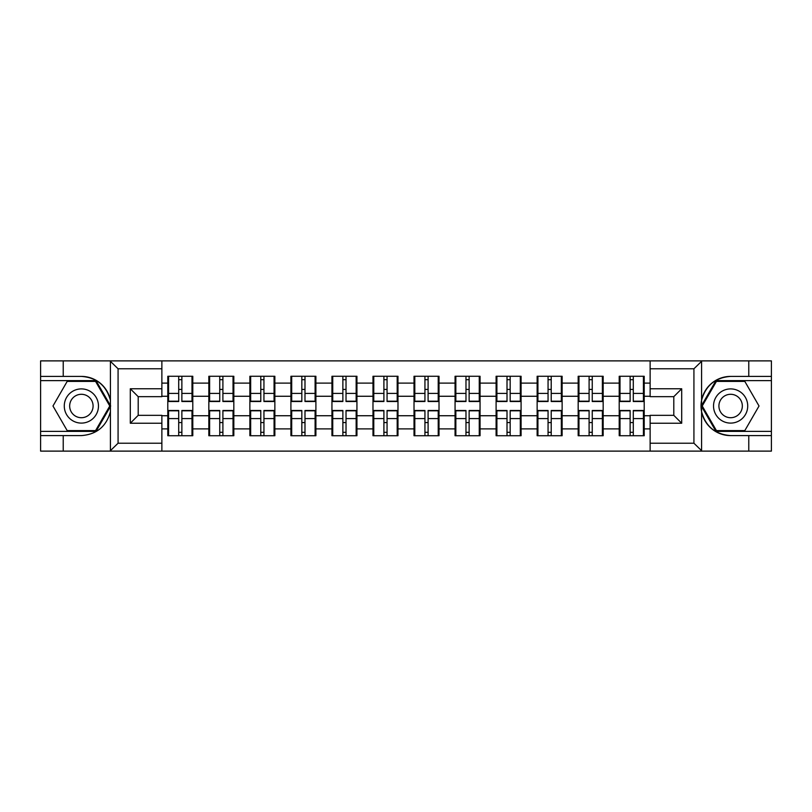 <?xml version="1.0" encoding="UTF-8"?>
<svg xmlns="http://www.w3.org/2000/svg" width="812" height="812" viewBox="0 0 812 812"><rect width="100%" height="100%" fill="white"/><g stroke="black" fill="none" stroke-linecap="round" stroke-linejoin="round"><path stroke-width="1.22" d="M693.001 451.117L771.4 451.117L771.4 380.615L715.971 380.615L701.314 406L715.971 431.385L771.4 431.385M161.872 451.117L650.128 451.117L650.128 415.338L673.798 415.338L673.798 396.662L650.128 396.662L650.128 360.883L161.872 360.883L161.872 396.662L138.202 396.662L138.202 415.338L161.872 415.338L161.872 451.117L109.945 451.117L118.075 443.22L161.872 443.22M109.945 451.117L40.6 451.117L40.6 435.597L63.224 435.597L63.224 451.117L118.999 451.117M644.21 422.707L643.419 422.707M620.003 422.707L619.211 422.707M619.211 389.293L620.003 389.293M643.419 389.293L644.21 389.293M644.21 385.873L643.419 385.873M620.003 385.873L619.211 385.873M619.211 426.127L620.003 426.127M643.419 426.127L644.21 426.127M603.164 422.707L602.382 422.707M578.966 422.707L578.174 422.707M578.174 389.293L578.966 389.293M602.382 389.293L603.164 389.293M603.164 385.873L602.382 385.873M578.966 385.873L578.174 385.873M578.174 426.127L578.966 426.127M602.382 426.127L603.164 426.127M562.127 422.707L561.346 422.707M537.93 422.707L537.138 422.707M537.138 389.293L537.93 389.293M561.346 389.293L562.127 389.293M562.127 385.873L561.346 385.873M537.93 385.873L537.138 385.873M537.138 426.127L537.93 426.127M561.346 426.127L562.127 426.127M521.091 422.707L520.299 422.707M496.893 422.707L496.102 422.707M496.102 389.293L496.893 389.293M520.299 389.293L521.091 389.293M521.091 385.873L520.299 385.873M496.893 385.873L496.102 385.873M496.102 426.127L496.893 426.127M520.299 426.127L521.091 426.127M480.054 422.707L479.263 422.707M455.847 422.707L455.065 422.707M455.065 389.293L455.847 389.293M479.263 389.293L480.054 389.293M480.054 385.873L479.263 385.873M455.847 385.873L455.065 385.873M455.065 426.127L455.847 426.127M479.263 426.127L480.054 426.127M439.018 422.707L438.226 422.707M414.81 422.707L414.018 422.707M414.018 389.293L414.81 389.293M438.226 389.293L439.018 389.293M439.018 385.873L438.226 385.873M414.81 385.873L414.018 385.873M414.018 426.127L414.81 426.127M438.226 426.127L439.018 426.127M397.981 422.707L397.19 422.707M373.774 422.707L372.982 422.707M372.982 389.293L373.774 389.293M397.19 389.293L397.981 389.293M397.981 385.873L397.19 385.873M373.774 385.873L372.982 385.873M372.982 426.127L373.774 426.127M397.19 426.127L397.981 426.127M356.935 422.707L356.153 422.707M332.737 422.707L331.946 422.707M331.946 389.293L332.737 389.293M356.153 389.293L356.935 389.293M356.935 385.873L356.153 385.873M332.737 385.873L331.946 385.873M331.946 426.127L332.737 426.127M356.153 426.127L356.935 426.127M315.898 422.707L315.107 422.707M291.701 422.707L290.909 422.707M290.909 389.293L291.701 389.293M315.107 389.293L315.898 389.293M315.898 385.873L315.107 385.873M291.701 385.873L290.909 385.873M290.909 426.127L291.701 426.127M315.107 426.127L315.898 426.127M274.862 422.707L274.07 422.707M250.654 422.707L249.873 422.707M249.873 389.293L250.654 389.293M274.07 389.293L274.862 389.293M274.862 385.873L274.07 385.873M250.654 385.873L249.873 385.873M249.873 426.127L250.654 426.127M274.07 426.127L274.862 426.127M233.826 422.707L233.034 422.707M209.618 422.707L208.836 422.707M208.836 389.293L209.618 389.293M233.034 389.293L233.826 389.293M233.826 385.873L233.034 385.873M209.618 385.873L208.836 385.873M208.836 426.127L209.618 426.127M233.034 426.127L233.826 426.127M650.128 383.112L644.21 383.112L644.21 376.271L619.211 376.271L619.211 396.266L603.164 396.266L603.164 415.734L619.211 415.734L619.211 396.266M650.128 428.888L644.21 428.888L644.21 435.729L619.211 435.729L619.211 428.888L603.164 428.888L603.164 435.729L578.174 435.729L578.174 428.888L562.127 428.888L562.127 435.729L537.138 435.729L537.138 428.888L521.091 428.888L521.091 435.729L496.102 435.729L496.102 428.888L480.054 428.888L480.054 435.729L455.065 435.729L455.065 428.888L439.018 428.888L439.018 435.729L414.018 435.729L414.018 428.888L397.981 428.888L397.981 435.729L372.982 435.729L372.982 428.888L356.935 428.888L356.935 435.729L331.946 435.729L331.946 428.888L315.898 428.888L315.898 435.729L290.909 435.729L290.909 428.888L274.862 428.888L274.862 435.729L249.873 435.729L249.873 428.888L233.826 428.888L233.826 435.729L208.836 435.729L208.836 428.888L192.789 428.888L192.789 435.729L167.79 435.729L167.79 428.888L161.872 428.888M161.872 383.112L167.79 383.112L167.79 396.266L161.872 396.266M619.211 383.112L603.164 383.112L603.164 376.271L578.174 376.271L578.174 383.112L562.127 383.112L562.127 376.271L537.138 376.271L537.138 383.112L521.091 383.112L521.091 376.271L496.102 376.271L496.102 383.112L480.054 383.112L480.054 376.271L455.065 376.271L455.065 383.112L439.018 383.112L439.018 376.271L414.018 376.271L414.018 383.112L397.981 383.112L397.981 376.271L372.982 376.271L372.982 383.112L356.935 383.112L356.935 376.271L331.946 376.271L331.946 383.112L315.898 383.112L315.898 376.271L290.909 376.271L290.909 383.112L274.862 383.112L274.862 376.271L249.873 376.271L249.873 383.112L233.826 383.112L233.826 376.271L208.836 376.271L208.836 383.112L192.789 383.112L192.789 376.271L167.79 376.271L167.79 383.112M619.211 415.734L619.211 428.888M603.164 415.734L603.164 428.888M603.164 383.112L603.164 396.266M562.127 415.734L578.174 415.734L578.174 396.266L562.127 396.266L562.127 428.888M578.174 415.734L578.174 428.888M578.174 383.112L578.174 396.266M562.127 383.112L562.127 396.266M521.091 415.734L537.138 415.734L537.138 396.266L521.091 396.266L521.091 428.888M537.138 415.734L537.138 428.888M537.138 383.112L537.138 396.266M521.091 383.112L521.091 396.266M480.054 415.734L496.102 415.734L496.102 396.266L480.054 396.266L480.054 428.888M496.102 415.734L496.102 428.888M496.102 383.112L496.102 396.266M480.054 383.112L480.054 396.266M439.018 415.734L455.065 415.734L455.065 396.266L439.018 396.266L439.018 428.888M455.065 415.734L455.065 428.888M455.065 383.112L455.065 396.266M439.018 383.112L439.018 396.266M397.981 415.734L414.018 415.734L414.018 396.266L397.981 396.266L397.981 428.888M414.018 415.734L414.018 428.888M414.018 383.112L414.018 396.266M397.981 383.112L397.981 396.266M356.935 415.734L372.982 415.734L372.982 396.266L356.935 396.266L356.935 428.888M372.982 415.734L372.982 428.888M372.982 383.112L372.982 396.266M356.935 383.112L356.935 396.266M315.898 415.734L331.946 415.734L331.946 396.266L315.898 396.266L315.898 428.888M331.946 415.734L331.946 428.888M331.946 383.112L331.946 396.266M315.898 383.112L315.898 396.266M274.862 415.734L290.909 415.734L290.909 396.266L274.862 396.266L274.862 428.888M290.909 415.734L290.909 428.888M290.909 383.112L290.909 396.266M274.862 383.112L274.862 396.266M233.826 415.734L249.873 415.734L249.873 396.266L233.826 396.266L233.826 428.888M249.873 415.734L249.873 428.888M249.873 383.112L249.873 396.266M233.826 383.112L233.826 396.266M192.789 415.734L208.836 415.734L208.836 396.266L192.789 396.266L192.789 428.888M208.836 415.734L208.836 428.888M208.836 383.112L208.836 396.266M192.789 383.112L192.789 396.266M192.789 422.707L191.997 422.707M168.581 422.707L167.79 422.707M167.79 389.293L168.581 389.293M191.997 389.293L192.789 389.293M192.789 385.873L191.997 385.873M168.581 385.873L167.79 385.873M167.79 426.127L168.581 426.127M191.997 426.127L192.789 426.127M161.872 415.734L167.79 415.734L167.79 396.266M167.79 415.734L167.79 428.888M118.999 360.883L40.6 360.883L40.6 431.385L96.029 431.385L110.686 406L96.029 380.615L40.6 380.615M650.128 396.266L644.21 396.266L644.21 415.734L650.128 415.734M644.21 415.734L644.21 428.888M644.21 383.112L644.21 396.266M191.997 376.271L191.997 401.524L181.868 401.524L181.868 376.271M178.711 376.271L178.711 401.524L168.581 401.524L168.581 376.271M178.711 379.691L181.868 379.691M181.868 389.425L178.711 389.425M168.581 435.729L168.581 410.476L178.711 410.476L178.711 435.729M181.868 435.729L181.868 410.476L191.997 410.476L191.997 435.729M181.868 432.309L178.711 432.309M178.711 422.575L181.868 422.575M72.826 391.191A17.103 17.103 0 0 0 66.564 414.546A17.103 17.103 0 0 0 89.929 420.809A17.103 17.103 0 0 0 96.181 397.454A17.103 17.103 0 0 0 72.826 391.191M75.526 395.86A11.703 11.703 0 0 0 71.233 411.857A11.703 11.703 0 0 0 87.229 416.14A11.703 11.703 0 0 0 91.512 400.143A11.703 11.703 0 0 0 75.526 395.86M109.772 406L95.572 430.593L67.173 430.593L52.973 406L67.173 381.407L95.572 381.407L109.772 406M739.174 391.191A17.103 17.103 0 0 0 715.819 397.454A17.103 17.103 0 0 0 722.071 420.809A17.103 17.103 0 0 0 745.436 414.546A17.103 17.103 0 0 0 739.174 391.191M736.474 395.86A11.703 11.703 0 0 0 720.488 400.143A11.703 11.703 0 0 0 724.771 416.14A11.703 11.703 0 0 0 740.767 411.857A11.703 11.703 0 0 0 736.474 395.86M744.827 430.593L716.428 430.593L702.228 406L716.428 381.407L744.827 381.407L759.027 406L744.827 430.593M63.224 435.597L81.373 435.597C96.658 434.45 106.331 426.493 110.412 411.725L110.412 400.275C106.331 385.507 96.658 377.55 81.373 376.403L40.6 376.403M40.6 435.597L40.6 431.385M161.872 368.78L118.075 368.78L109.945 360.883L63.224 360.883L63.224 376.403M109.945 360.883L161.872 360.883M81.373 376.403A29.597 29.597 0 0 1 110.412 400.275L110.412 361.117M138.202 396.662L130.306 388.765L161.872 388.765M161.872 423.235L130.306 423.235L138.202 415.338M650.128 360.883L702.055 360.883L693.925 368.78L650.128 368.78M748.776 376.403L748.776 360.883L771.4 360.883L771.4 376.403L730.627 376.403C715.342 377.55 705.669 385.507 701.588 400.275L701.588 411.725C705.669 426.493 715.342 434.45 730.627 435.597L771.4 435.597M702.055 360.883L748.776 360.883M771.4 376.403L771.4 380.615M650.128 443.22L693.925 443.22L702.055 451.117L748.776 451.117L748.776 435.597M702.055 451.117L650.128 451.117M730.627 435.597A29.597 29.597 0 0 1 701.03 406A29.597 29.597 0 0 1 730.627 376.403M673.798 415.338L681.694 423.235L650.128 423.235M650.128 388.765L681.694 388.765L673.798 396.662M233.034 376.271L233.034 401.524L222.904 401.524L222.904 376.271M219.747 376.271L219.747 401.524L209.618 401.524L209.618 376.271M219.747 379.691L222.904 379.691M222.904 389.425L219.747 389.425M274.07 376.271L274.07 401.524L263.941 401.524L263.941 376.271M260.784 376.271L260.784 401.524L250.654 401.524L250.654 376.271M260.784 379.691L263.941 379.691M263.941 389.425L260.784 389.425M315.107 376.271L315.107 401.524L304.987 401.524L304.987 376.271M301.831 376.271L301.831 401.524L291.701 401.524L291.701 376.271M301.831 379.691L304.987 379.691M304.987 389.425L301.831 389.425M356.153 376.271L356.153 401.524L346.024 401.524L346.024 376.271M342.867 376.271L342.867 401.524L332.737 401.524L332.737 376.271M342.867 379.691L346.024 379.691M346.024 389.425L342.867 389.425M397.19 376.271L397.19 401.524L387.06 401.524L387.06 376.271M383.903 376.271L383.903 401.524L373.774 401.524L373.774 376.271M383.903 379.691L387.06 379.691M387.06 389.425L383.903 389.425M209.618 435.729L209.618 410.476L219.747 410.476L219.747 435.729M222.904 435.729L222.904 410.476L233.034 410.476L233.034 435.729M222.904 432.309L219.747 432.309M219.747 422.575L222.904 422.575M250.654 435.729L250.654 410.476L260.784 410.476L260.784 435.729M263.941 435.729L263.941 410.476L274.07 410.476L274.07 435.729M263.941 432.309L260.784 432.309M260.784 422.575L263.941 422.575M291.701 435.729L291.701 410.476L301.831 410.476L301.831 435.729M304.987 435.729L304.987 410.476L315.107 410.476L315.107 435.729M304.987 432.309L301.831 432.309M301.831 422.575L304.987 422.575M332.737 435.729L332.737 410.476L342.867 410.476L342.867 435.729M346.024 435.729L346.024 410.476L356.153 410.476L356.153 435.729M346.024 432.309L342.867 432.309M342.867 422.575L346.024 422.575M373.774 435.729L373.774 410.476L383.903 410.476L383.903 435.729M387.06 435.729L387.06 410.476L397.19 410.476L397.19 435.729M387.06 432.309L383.903 432.309M383.903 422.575L387.06 422.575M438.226 376.271L438.226 401.524L428.097 401.524L428.097 376.271M424.94 376.271L424.94 401.524L414.81 401.524L414.81 376.271M424.94 379.691L428.097 379.691M428.097 389.425L424.94 389.425M414.81 435.729L414.81 410.476L424.94 410.476L424.94 435.729M428.097 435.729L428.097 410.476L438.226 410.476L438.226 435.729M428.097 432.309L424.94 432.309M424.94 422.575L428.097 422.575M479.263 376.271L479.263 401.524L469.133 401.524L469.133 376.271M465.976 376.271L465.976 401.524L455.847 401.524L455.847 376.271M465.976 379.691L469.133 379.691M469.133 389.425L465.976 389.425M455.847 435.729L455.847 410.476L465.976 410.476L465.976 435.729M469.133 435.729L469.133 410.476L479.263 410.476L479.263 435.729M469.133 432.309L465.976 432.309M465.976 422.575L469.133 422.575M520.299 376.271L520.299 401.524L510.169 401.524L510.169 376.271M507.013 376.271L507.013 401.524L496.893 401.524L496.893 376.271M507.013 379.691L510.169 379.691M510.169 389.425L507.013 389.425M496.893 435.729L496.893 410.476L507.013 410.476L507.013 435.729M510.169 435.729L510.169 410.476L520.299 410.476L520.299 435.729M510.169 432.309L507.013 432.309M507.013 422.575L510.169 422.575M561.346 376.271L561.346 401.524L551.216 401.524L551.216 376.271M548.059 376.271L548.059 401.524L537.93 401.524L537.93 376.271M548.059 379.691L551.216 379.691M551.216 389.425L548.059 389.425M537.93 435.729L537.93 410.476L548.059 410.476L548.059 435.729M551.216 435.729L551.216 410.476L561.346 410.476L561.346 435.729M551.216 432.309L548.059 432.309M548.059 422.575L551.216 422.575M602.382 376.271L602.382 401.524L592.252 401.524L592.252 376.271M589.096 376.271L589.096 401.524L578.966 401.524L578.966 376.271M589.096 379.691L592.252 379.691M592.252 389.425L589.096 389.425M578.966 435.729L578.966 410.476L589.096 410.476L589.096 435.729M592.252 435.729L592.252 410.476L602.382 410.476L602.382 435.729M592.252 432.309L589.096 432.309M589.096 422.575L592.252 422.575M643.419 376.271L643.419 401.524L633.289 401.524L633.289 376.271M630.132 376.271L630.132 401.524L620.003 401.524L620.003 376.271M630.132 379.691L633.289 379.691M633.289 389.425L630.132 389.425M620.003 435.729L620.003 410.476L630.132 410.476L630.132 435.729M633.289 435.729L633.289 410.476L643.419 410.476L643.419 435.729M633.289 432.309L630.132 432.309M630.132 422.575L633.289 422.575M178.711 393.414L168.581 393.414M178.711 401.189L168.581 401.189M191.997 393.414L181.868 393.414M191.997 401.189L181.868 401.189M181.868 418.586L191.997 418.586M181.868 410.811L191.997 410.811M168.581 418.586L178.711 418.586M168.581 410.811L178.711 410.811M110.412 450.883L110.412 411.725M118.075 368.78L118.075 443.22M130.306 423.235L130.306 388.765M701.588 361.117L701.588 400.275M701.588 411.725L701.588 450.883M693.925 443.22L693.925 368.78M681.694 388.765L681.694 423.235M219.747 393.414L209.618 393.414M219.747 401.189L209.618 401.189M233.034 393.414L222.904 393.414M233.034 401.189L222.904 401.189M260.784 393.414L250.654 393.414M260.784 401.189L250.654 401.189M274.07 393.414L263.941 393.414M274.07 401.189L263.941 401.189M301.831 393.414L291.701 393.414M301.831 401.189L291.701 401.189M315.107 393.414L304.987 393.414M315.107 401.189L304.987 401.189M342.867 393.414L332.737 393.414M342.867 401.189L332.737 401.189M356.153 393.414L346.024 393.414M356.153 401.189L346.024 401.189M383.903 393.414L373.774 393.414M383.903 401.189L373.774 401.189M397.19 393.414L387.06 393.414M397.19 401.189L387.06 401.189M222.904 418.586L233.034 418.586M222.904 410.811L233.034 410.811M209.618 418.586L219.747 418.586M209.618 410.811L219.747 410.811M263.941 418.586L274.07 418.586M263.941 410.811L274.07 410.811M250.654 418.586L260.784 418.586M250.654 410.811L260.784 410.811M304.987 418.586L315.107 418.586M304.987 410.811L315.107 410.811M291.701 418.586L301.831 418.586M291.701 410.811L301.831 410.811M346.024 418.586L356.153 418.586M346.024 410.811L356.153 410.811M332.737 418.586L342.867 418.586M332.737 410.811L342.867 410.811M387.06 418.586L397.19 418.586M387.06 410.811L397.19 410.811M373.774 418.586L383.903 418.586M373.774 410.811L383.903 410.811M424.94 393.414L414.81 393.414M424.94 401.189L414.81 401.189M438.226 393.414L428.097 393.414M438.226 401.189L428.097 401.189M428.097 418.586L438.226 418.586M428.097 410.811L438.226 410.811M414.81 418.586L424.94 418.586M414.81 410.811L424.94 410.811M465.976 393.414L455.847 393.414M465.976 401.189L455.847 401.189M479.263 393.414L469.133 393.414M479.263 401.189L469.133 401.189M469.133 418.586L479.263 418.586M469.133 410.811L479.263 410.811M455.847 418.586L465.976 418.586M455.847 410.811L465.976 410.811M507.013 393.414L496.893 393.414M507.013 401.189L496.893 401.189M520.299 393.414L510.169 393.414M520.299 401.189L510.169 401.189M510.169 418.586L520.299 418.586M510.169 410.811L520.299 410.811M496.893 418.586L507.013 418.586M496.893 410.811L507.013 410.811M548.059 393.414L537.93 393.414M548.059 401.189L537.93 401.189M561.346 393.414L551.216 393.414M561.346 401.189L551.216 401.189M551.216 418.586L561.346 418.586M551.216 410.811L561.346 410.811M537.93 418.586L548.059 418.586M537.93 410.811L548.059 410.811M589.096 393.414L578.966 393.414M589.096 401.189L578.966 401.189M602.382 393.414L592.252 393.414M602.382 401.189L592.252 401.189M592.252 418.586L602.382 418.586M592.252 410.811L602.382 410.811M578.966 418.586L589.096 418.586M578.966 410.811L589.096 410.811M630.132 393.414L620.003 393.414M630.132 401.189L620.003 401.189M643.419 393.414L633.289 393.414M643.419 401.189L633.289 401.189M633.289 418.586L643.419 418.586M633.289 410.811L643.419 410.811M620.003 418.586L630.132 418.586M620.003 410.811L630.132 410.811"/></g></svg>
